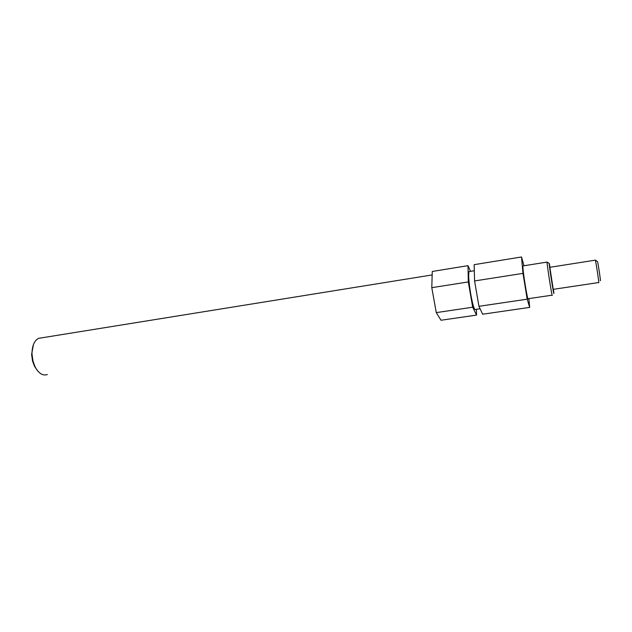 <?xml version="1.0" encoding="UTF-8"?>
<svg xmlns="http://www.w3.org/2000/svg" width="632" height="632" viewBox="0 0 632 632"><rect width="100%" height="100%" fill="white"/><g stroke="black" fill="none" stroke-linecap="round" stroke-linejoin="round"><path stroke-width="0.95" d="M522.988 273.372L521.503 256.979L474.15 264.666L474.585 280.956L478.938 306.307L482.635 314.215L529.679 307.397L527.183 299.173L522.988 273.372L474.585 280.956M521.503 256.979L523.999 265.756M470.548 271.357L468.012 265.661L432.264 271.468L431.79 287.663L468.312 281.935L472.689 307.223L476.536 315.099L476.378 309.293M469.647 271.499L469.031 271.594C468.249 274.691 468.81 282.196 470.729 294.109C472.76 305.137 474.34 310.241 475.462 309.427L480.075 308.748M468.012 265.661L468.312 281.935M476.536 315.099L441.002 320.25L436.278 312.611L431.79 287.663M472.689 307.223L436.278 312.611M41.767 337.828L38.584 338.341C34.239 340.664 32.042 345.894 31.995 354.023L33.006 361.212L35.163 367.002C38.773 373.512 42.842 376.024 47.353 374.539M33.441 344.543L31.608 354.418L32.532 361.014L34.515 366.331L37.446 370.613M553.419 289.322L553.774 292.324C554.612 300.903 548.473 261.759 549.24 263.418L550.03 267.281M552.242 295.16C552.376 299.307 546.901 264.468 547.043 262.09L549.208 263.394M600.218 280.134C601.324 284.605 597.825 261.079 597.453 261.553L595.281 260.06M549.856 267.312L553.237 289.345L598.662 282.543C599.484 285.214 595.968 261.664 595.32 260.155L595.226 260.171M528.85 298.62L529.679 307.397M552.123 295.176L528.234 298.707C527.831 302.902 522.261 268.379 522.956 265.922L523.201 265.882M527.183 299.173L478.938 306.307M432.162 274.936L38.584 338.341M34.515 366.331L35.163 367.002M31.608 354.418L31.995 354.023M474.308 270.749L469.031 271.594M522.956 265.922L547.043 262.09M549.785 267.32L595.32 260.155"/></g></svg>
